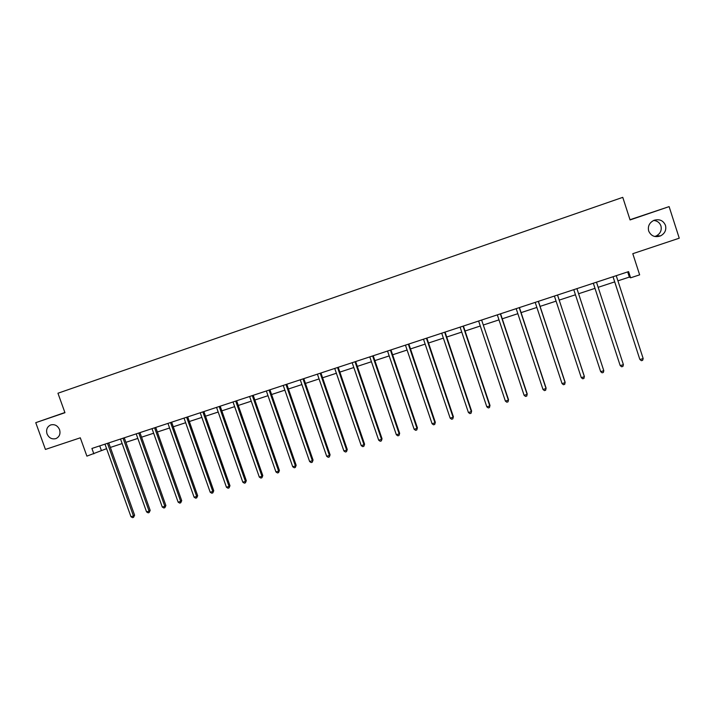 <?xml version="1.0" encoding="UTF-8"?>
<svg xmlns="http://www.w3.org/2000/svg" width="715" height="715" viewBox="0 0 715 715"><rect width="100%" height="100%" fill="white"/><g stroke="black" fill="none" stroke-linecap="round" stroke-linejoin="round"><path stroke-width="1.07" d="M59.568 429.661C60.677 433.853 59.479 436.82 55.976 438.581C51.954 439.582 48.969 438.027 47.029 433.898C45.903 429.661 47.127 426.676 50.702 424.942C54.689 423.995 57.638 425.568 59.568 429.661M653.68 220.452C657.273 220.81 659.695 222.624 660.928 225.895C661.929 230.275 660.392 233.617 656.307 235.923L654.726 236.486M665.477 225.359C666.523 229.935 664.914 233.439 660.633 235.852C655.038 237.729 651.061 236.111 648.684 231.025C647.62 226.217 649.39 222.651 653.984 220.318C659.418 218.763 663.252 220.443 665.477 225.359M64.886 412.519L35.75 422.672L45.429 449.431L80.303 437.812L86.89 456.134L106.598 448.663M35.75 422.672L64.958 412.707L57.951 393.232L622.765 197.349L630.076 219.943L669.115 206.617L630.004 219.72M669.115 206.617L679.25 238.193L632.793 253.682L639.648 274.846L630.603 277.813L628.583 271.611L91.913 448.457L93.844 453.855M617.903 280.843L629.361 277.08L630.603 277.813M110.36 447.429L122.158 443.559M125.903 442.335L137.843 438.411M141.57 437.187L153.662 433.219M157.363 432.003L169.598 427.99M173.28 426.784L185.668 422.717M189.332 421.51L201.871 417.399M205.518 416.202L218.2 412.037M221.829 410.848L234.663 406.629M238.274 405.45L251.269 401.178M254.862 400.007L268.009 395.69M271.575 394.519L284.892 390.149M288.44 388.987L301.918 384.563M305.439 383.401L319.078 378.923M322.581 377.779L336.39 373.248M339.866 372.104L353.845 367.519M357.294 366.384L371.451 361.736M374.875 360.61L389.201 355.909M392.606 354.792L407.112 350.028M410.49 348.92L425.166 344.103M428.526 343.003L443.389 338.124M446.714 337.033L461.765 332.091M465.063 331.009L480.301 326.004M483.572 324.932L498.999 319.873M502.243 318.801L517.866 313.679M521.083 312.625L536.894 307.432M540.075 306.386L556.091 301.131M559.246 300.094L575.459 294.777M578.587 293.749L594.96 288.368M598.151 287.323L614.623 281.916M627.681 271.906L629.361 277.08M99.725 445.883L101.342 450.396M613.113 276.919L639.755 359.162L613.032 276.732M643.178 358.546L642.66 360.306L641.391 360.7L639.997 359.529L643.178 358.546L616.241 275.677M593.387 283.417L620.075 365.24L593.316 283.229M623.4 364.65L622.917 366.402L621.657 366.786L620.245 365.624L623.4 364.65L596.489 282.184M576.925 288.628L603.8 370.701L600.68 371.666L573.77 289.673M576.933 288.699L603.8 370.701L603.344 372.435L602.093 372.819L600.68 371.666M557.53 295.027L584.378 376.698L581.286 377.654L554.402 296.055M557.575 295.215L584.316 376.287L583.941 378.423L582.707 378.798L581.286 377.654M538.297 301.355L565.127 382.65L562.053 383.598L535.204 302.382M538.404 301.319L565.118 382.212L564.716 384.348L563.483 384.733L562.053 383.598M519.242 307.638L546.046 388.54L542.998 389.478L516.176 308.648M519.412 307.584L546.09 388.093L545.652 390.229L544.437 390.605L542.998 389.478M500.357 313.858L527.125 394.385L524.104 395.315L497.318 314.868M500.58 313.787L527.223 393.92L526.758 396.056L525.552 396.432L524.104 395.315M527.223 393.92L526.758 396.056M481.633 320.034L508.374 400.177L505.38 401.097L478.621 321.026M481.678 320.222L508.526 399.694L508.034 401.83L506.837 402.205L505.38 401.097M508.526 399.694L508.034 401.83M463.07 326.147L489.775 405.914L486.817 406.835L460.085 327.13M463.4 326.04L489.99 405.423L489.462 407.559L488.282 407.925L486.817 406.835M489.99 405.423L489.462 407.559M444.676 332.207L471.346 411.608L468.414 412.51L441.709 333.19M445.052 332.082L471.614 411.098L471.06 413.243L469.88 413.601L468.414 412.51M471.614 411.098L471.06 413.243M426.435 338.222L453.078 417.247L450.164 418.15L423.495 339.187M426.864 338.079L453.39 416.729L452.81 418.865L451.639 419.231L450.164 418.15M453.39 416.729L452.81 418.865M408.345 344.183L434.961 422.842L432.075 423.736L405.441 345.139M408.828 344.022L435.328 422.306L434.711 424.451L433.558 424.808L432.075 423.736M435.328 422.306L434.711 424.451M390.417 350.091L416.997 428.392L414.137 429.277L387.53 351.038M390.953 349.912L417.417 427.847L416.774 429.983L415.63 430.332L414.137 429.277M417.417 427.847L416.774 429.983M372.64 355.945L399.185 433.889L396.351 434.765L369.78 356.892M373.221 355.757L399.658 433.326L398.988 435.471L397.844 435.819L396.351 434.765M399.658 433.326L398.988 435.471M355.015 361.754L381.533 439.341L378.709 440.217L352.173 362.693M355.641 361.549L382.042 438.769L381.345 440.914L380.219 441.253L378.709 440.217M382.042 438.769L381.345 440.914M337.543 367.519L364.015 444.748L361.227 445.615L334.727 368.44M338.213 367.296L364.579 444.167L363.855 446.303L362.737 446.652L361.227 445.615M364.579 444.167L363.855 446.303M320.204 373.23L346.65 450.11L343.888 450.968L317.415 374.142M320.257 373.409L320.946 373.024L347.267 449.512L346.507 451.657L345.408 451.996L343.888 450.968M347.267 449.512L346.507 451.657M303.026 378.887L329.436 455.428L326.683 456.277L300.255 379.799M303.795 378.637L330.089 454.82L329.311 456.957L328.212 457.296L326.683 456.277M330.089 454.82L329.311 456.957M285.982 384.509L312.357 460.701L309.631 461.55L283.238 385.412M286.795 384.241L313.054 460.085L312.258 462.221L311.168 462.56L309.631 461.55M313.054 460.085L312.258 462.221M269.081 390.077L295.42 465.939L292.721 466.77L266.355 390.971M269.126 390.256L269.948 389.827L296.162 465.295L295.42 465.939L295.34 467.44L294.258 467.771L292.721 466.77M296.162 465.295L295.34 467.44M252.315 395.601L278.627 471.122L275.945 471.954L249.615 396.485M253.217 395.297L279.413 470.47L278.627 471.122L278.564 472.615L277.492 472.946L275.945 471.954M279.413 470.47L278.564 472.615M235.691 401.079L261.967 476.27L259.313 477.084L233.019 401.955M236.638 400.766L262.798 475.609L261.967 476.27L261.922 477.745L260.859 478.076L259.313 477.084M262.798 475.609L261.922 477.745M219.21 406.504L245.442 481.365L242.805 482.187L216.556 407.38M220.193 406.183L246.318 480.695L245.442 481.365L245.415 482.84L244.36 483.161L242.805 482.187M246.318 480.695L245.415 482.84M202.854 411.894L229.059 486.432L226.441 487.237L200.227 412.761M203.882 411.554L229.971 485.744L229.059 486.432L229.05 487.889L228.005 488.211L226.441 487.237M229.971 485.744L229.05 487.889M186.633 417.238L212.802 491.446L210.21 492.251L184.023 418.105M187.705 416.89L213.758 490.758L212.802 491.446L212.811 492.894L211.774 493.216L210.21 492.251M213.758 490.758L212.811 492.894M170.545 422.538L196.679 496.433L194.105 497.22L167.962 423.396M171.654 422.181L197.671 495.727L196.679 496.433L196.705 497.863L195.678 498.176L194.105 497.22M197.671 495.727L196.705 497.863M154.592 427.802L180.68 501.367L178.133 502.153L152.018 428.651M154.637 427.972L155.745 427.454L181.717 500.652L180.68 501.367L180.725 502.788L179.706 503.11L178.133 502.153M181.717 500.652L180.725 502.788M138.764 433.022L164.816 506.265L162.287 507.051L136.208 433.862M139.943 432.629L165.889 505.541L164.816 506.265L164.87 507.677L163.86 507.99L162.287 507.051M165.889 505.541L164.87 507.677M123.06 438.188L149.078 511.127L146.566 511.904L120.531 439.028M123.105 438.367L124.294 437.821L150.186 510.394L149.078 511.127L149.149 512.53L148.148 512.843L146.566 511.904M150.186 510.394L149.149 512.53M107.482 443.327L133.455 515.953L130.97 516.722L104.971 444.149M108.743 442.907L134.608 515.202L133.455 515.953L133.553 517.338L132.552 517.651L130.97 516.722M134.608 515.202L133.553 517.338M408.399 344.371L408.846 344.058M390.47 350.279L390.962 349.948M372.694 356.133L373.239 355.793M355.06 361.942L355.659 361.584M337.587 367.698L338.231 367.331M303.071 379.075L303.804 378.673M286.027 384.688L286.804 384.268M252.368 395.779L253.235 395.332M235.744 401.258L236.647 400.802M219.255 406.683L220.202 406.218M202.908 412.072L203.891 411.59M186.686 417.417L187.714 416.925M170.599 422.717L171.672 422.207M138.808 433.192L139.961 432.664M107.527 443.497L108.752 442.943M660.633 235.852L656.307 235.923"/></g></svg>
